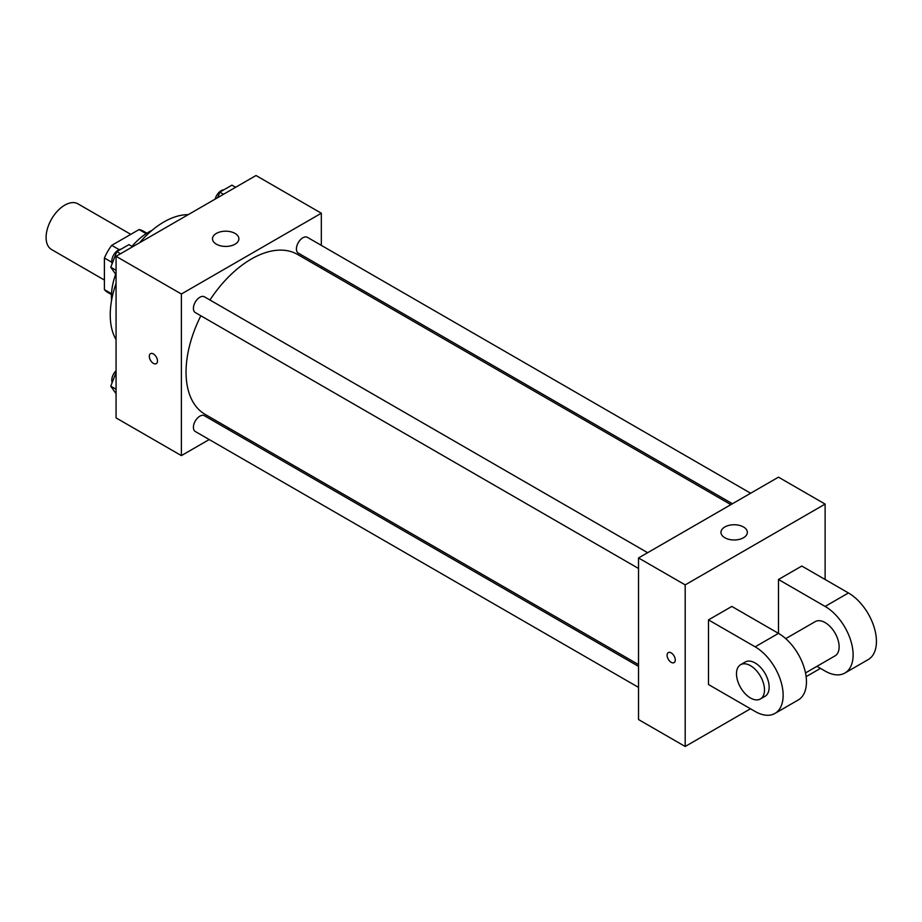 <?xml version="1.0" encoding="UTF-8"?>
<svg xmlns="http://www.w3.org/2000/svg" width="922" height="922" viewBox="0 0 922 922"><rect width="100%" height="100%" fill="white"/><g stroke="black" fill="none" stroke-linecap="round" stroke-linejoin="round"><path stroke-width="1.38" d="M130.797 234.349L77.955 203.843A26.392 15.236 120 0 0 57.613 210.908A26.392 15.236 120 0 0 46.1 237.461A26.392 15.236 120 0 0 51.563 249.539L104.405 280.058M119.157 249.655L111.712 245.367L139.084 229.566A35.439 20.457 120 0 1 143.117 231.007L146.886 233.185M111.493 293.715L104.405 289.623A35.439 20.457 120 0 0 107.678 292.389L111.458 294.567M104.405 289.623L104.405 258.022A35.439 20.457 120 0 1 111.712 245.367M111.85 262.309L104.405 258.022M146.172 233.646L139.084 229.566M111.562 300.491A52.773 30.472 -60 0 1 115.676 274.237M131.95 246.37A52.773 30.472 -60 0 1 152.072 230.316M116.068 339.619A75.869 43.807 -60 0 1 116.068 283.446M139.568 242.751A75.869 43.807 -60 0 1 188.215 214.665M209.225 439.54L181.38 455.618L116.068 417.908L116.068 256.316L256.016 175.514L321.329 213.224L321.329 245.367M228.967 428.142L227.434 429.03M200.846 315.773A92.361 53.326 120 0 0 186.048 372.119A92.361 53.326 120 0 0 205.168 414.404L638.531 664.601M730.892 504.634L297.529 254.437A92.361 53.326 120 0 0 209.951 300.007M321.329 266.4L321.329 268.175M181.38 455.618L181.38 294.014L321.329 213.224M750.635 493.235L307.406 237.334A9.105 5.255 120 0 0 300.388 239.778A9.105 5.255 120 0 0 296.411 248.94A9.105 5.255 120 0 0 298.302 253.101L732.425 503.746M638.531 666.376L204.407 415.73A9.105 5.255 120 0 0 197.389 418.173A9.105 5.255 120 0 0 193.413 427.335A9.105 5.255 120 0 0 195.303 431.508L638.531 687.397M638.531 568.471L195.303 312.57A9.105 5.255 -60 0 1 195.303 302.059A9.105 5.255 -60 0 1 204.407 296.803L647.636 552.693M181.38 294.014L116.068 256.316M216.37 244.192A13.196 7.618 180 0 1 212.498 238.81A13.196 7.618 180 0 1 225.694 231.192A13.196 7.618 180 0 1 238.89 238.81A13.196 7.618 180 0 1 230.742 245.851A13.196 7.618 180 0 1 216.37 244.192M157.478 361.009A5.774 3.331 60 0 1 156.279 363.66A5.774 3.331 60 0 1 150.505 360.329A5.774 3.331 60 0 1 150.505 353.656A5.774 3.331 60 0 1 154.954 355.201A5.774 3.331 60 0 1 157.478 361.009M156.279 363.66A5.774 3.331 60 0 1 150.505 360.318A5.774 3.331 60 0 1 150.505 353.656M750.485 708.776L685.184 746.486L638.531 719.552L638.531 557.96L778.479 477.158L825.121 504.092L825.121 579.5M116.068 274.802L110.767 267.242L116.817 251.625L128.942 244.63L132.63 246.762M116.068 270.307L110.767 267.242M120.505 253.757L116.817 251.625M120.943 249.251A9.105 5.255 120 0 0 111.781 261.272A9.105 5.255 120 0 0 112.173 263.6M217.696 197.642L219.828 192.156L231.941 185.161L235.629 187.293M223.504 194.288L219.828 192.156M223.942 189.782A9.105 5.255 120 0 0 215.149 199.117M116.068 393.729L110.767 386.18L116.068 372.5M116.068 389.245L110.767 386.18M116.068 370.713A9.105 5.255 120 0 0 111.781 380.21A9.105 5.255 120 0 0 112.173 382.538M671.193 662.319A5.774 3.331 -120 0 0 674.074 662.607A5.774 3.331 60 0 1 671.181 662.319A5.774 3.331 60 0 1 667.413 657.236A5.774 3.331 60 0 1 668.3 652.603A5.774 3.331 -120 0 0 667.413 657.225A5.774 3.331 -120 0 0 671.193 662.319M668.3 652.603A5.774 3.331 60 0 1 674.074 655.934A5.774 3.331 60 0 1 674.074 662.607M685.184 746.486L685.184 584.882L638.531 557.96L778.479 477.158M638.531 719.552L638.531 557.96M743.489 526.981A13.196 7.618 180 0 1 747.35 532.374A13.196 7.618 180 0 1 734.166 539.981A13.196 7.618 180 0 1 720.969 532.374A13.196 7.618 180 0 1 729.106 525.333A13.196 7.618 180 0 1 743.489 526.981M685.184 584.882L825.121 504.092M820.465 668.381L806.128 676.656M708.499 684.539L708.499 619.895L755.153 646.829A39.577 22.854 60 0 1 781.015 681.715A39.577 22.854 60 0 1 774.941 713.432A39.577 22.854 60 0 1 755.153 711.473L708.499 684.539M774.941 713.432L798.268 699.959A39.577 22.854 -120 0 0 804.33 668.243A39.577 22.854 -120 0 0 778.479 633.368L731.826 606.434L708.499 619.895M755.153 646.829L778.479 633.368L778.479 579.5L801.806 566.039L848.447 592.961A39.577 22.854 60 0 1 874.31 627.847A39.577 22.854 60 0 1 868.236 659.564L844.921 673.025A39.577 22.854 60 0 1 825.121 671.066L816.927 666.341M785.717 638.646L815.232 621.612A19.788 11.421 60 0 1 830.48 626.914A19.788 11.421 60 0 1 839.124 646.829A19.788 11.421 60 0 1 835.021 655.888L805.517 672.933M848.447 592.961L825.121 606.434L778.479 579.5M825.121 606.434A39.577 22.854 60 0 1 850.983 641.309A39.577 22.854 60 0 1 844.921 673.025M740.597 664.704L745.253 662.008A19.788 11.421 60 0 1 760.512 667.309A19.788 11.421 60 0 1 769.144 687.224A19.788 11.421 60 0 1 765.053 696.294L760.385 698.98A19.788 11.421 60 0 1 740.597 687.558A19.788 11.421 60 0 1 740.597 664.704A19.788 11.421 60 0 1 755.844 670.006A19.788 11.421 60 0 1 764.488 689.921A19.788 11.421 60 0 1 760.385 698.98"/></g></svg>
